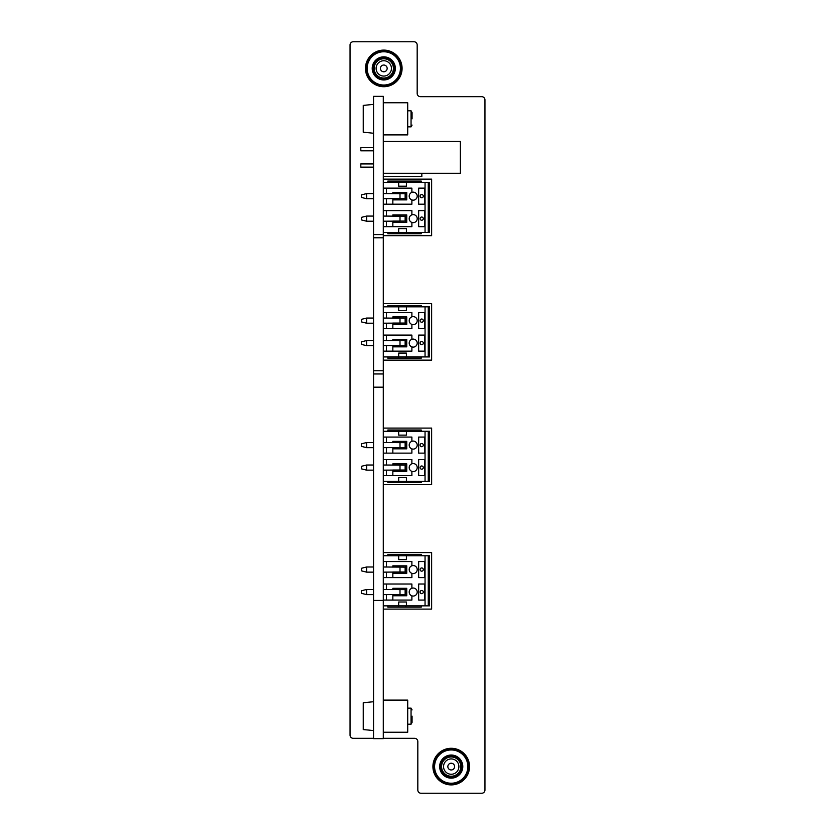 <?xml version="1.0" encoding="UTF-8"?>
<svg xmlns="http://www.w3.org/2000/svg" width="835" height="835" viewBox="0 0 835 835"><rect width="100%" height="100%" fill="white"/><g stroke="black" fill="none" stroke-linecap="round" stroke-linejoin="round"><path stroke-width="1.25" d="M383.296 600.428L373.537 600.428L373.537 738.651L383.296 738.651L383.296 96.349L373.537 96.349L373.537 234.572L383.296 234.572M373.537 600.428L373.537 387.179L383.296 387.179M373.537 387.179L373.537 373.955L383.296 373.955M373.537 373.955L373.537 370.74L383.296 370.74M373.537 370.74L373.537 237.787L383.296 237.787M373.537 237.787L373.537 234.572M407.71 732.232L407.71 724.206L411.05 724.206L411.05 708.143L407.71 708.143L407.71 700.116L407.71 732.232L383.296 732.232M383.296 700.116L407.71 700.116M407.71 134.884L407.71 126.857L411.05 126.857L411.05 110.794L407.71 110.794L407.71 102.768L407.71 134.884L383.296 134.884M383.296 102.768L407.71 102.768M383.296 141.47L460.377 141.47L460.377 173.262L383.296 173.262L421.832 173.262L421.832 176.477L383.296 176.477M360.814 167.125L373.537 167.125L360.814 167.125L360.814 163.921L373.537 163.921M373.537 150.811L360.814 150.811L360.814 147.607L373.537 147.607M373.537 701.724L363.256 702.757L363.256 729.592L369.039 730.103L363.256 729.592M373.537 730.625L369.039 730.103M412.072 716.169L412.072 722.432L412.072 716.169M373.537 104.375L363.256 105.408L363.256 132.243L369.039 132.755L363.256 132.243M373.537 133.276L369.039 132.755M412.072 118.831L412.072 112.568L412.072 118.831M469.531 766.593A18.307 18.307 0 0 1 451.224 784.9A18.307 18.307 0 0 1 432.916 766.593A18.307 18.307 0 0 1 451.224 748.285A18.307 18.307 0 0 1 469.531 766.593M402.084 68.407A18.307 18.307 0 0 1 383.776 86.715A18.307 18.307 0 0 1 365.469 68.407A18.307 18.307 0 0 1 383.776 50.1A18.307 18.307 0 0 1 402.084 68.407M383.296 179.139L431.632 179.139L431.632 235.658L383.296 235.658M383.296 303.616L431.632 303.616L431.632 360.146L383.296 360.146M383.296 428.094L431.632 428.094L431.632 484.624L383.296 484.624M383.296 552.582L431.632 552.582L431.632 609.101L383.296 609.101M383.296 738.328L414.609 738.328A3.215 3.215 0 0 1 417.824 741.543L417.824 790.035A3.215 3.215 0 0 0 421.028 793.25L481.732 793.25A3.215 3.215 0 0 0 484.947 790.035L484.947 99.876A3.215 3.215 0 0 0 481.732 96.672L420.391 96.672A3.215 3.215 0 0 1 417.176 93.457L417.176 44.965A3.215 3.215 0 0 0 413.972 41.75L353.268 41.75A3.215 3.215 0 0 0 350.053 44.965L350.053 735.124A3.215 3.215 0 0 0 353.268 738.328L373.537 738.328M381.501 65.923A3.371 3.371 0 0 1 386.261 66.122A3.371 3.371 0 0 1 386.062 70.891A3.371 3.371 0 0 1 381.292 70.683A3.371 3.371 0 0 1 381.501 65.923M388.964 74.054A7.661 7.661 0 0 1 378.14 73.595A7.661 7.661 0 0 1 378.589 62.761A7.661 7.661 0 0 1 389.423 63.22A7.661 7.661 0 0 1 388.964 74.054M390.3 75.494A9.634 9.634 0 0 1 376.689 74.931A9.634 9.634 0 0 1 377.263 61.31A9.634 9.634 0 0 1 390.874 61.884A9.634 9.634 0 0 1 390.3 75.494A9.634 9.634 0 0 0 390.874 61.884A9.634 9.634 0 0 0 377.263 61.31M390.968 76.225A10.615 10.615 0 0 1 375.959 75.588A10.615 10.615 0 0 1 376.595 60.59A10.615 10.615 0 0 1 391.594 61.216A10.615 10.615 0 0 1 390.968 76.225M371.69 55.256A17.859 17.859 0 0 1 396.928 56.321A17.859 17.859 0 0 1 395.863 81.548A17.859 17.859 0 0 1 370.636 80.494A17.859 17.859 0 0 1 371.69 55.256M395.707 81.381A17.629 17.629 0 0 1 370.803 80.337A17.629 17.629 0 0 1 371.846 55.423A17.629 17.629 0 0 1 396.761 56.477A17.629 17.629 0 0 1 395.707 81.381M395.038 80.651A16.637 16.637 0 0 1 371.533 79.659A16.637 16.637 0 0 1 372.525 56.154A16.637 16.637 0 0 1 396.03 57.145A16.637 16.637 0 0 1 395.038 80.651M375.959 59.89A11.565 11.565 0 0 1 392.293 60.579A11.565 11.565 0 0 1 391.605 76.914A11.565 11.565 0 0 1 375.27 76.225A11.565 11.565 0 0 1 375.959 59.89M448.51 764.589A3.371 3.371 0 0 1 453.228 763.889A3.371 3.371 0 0 1 453.927 768.607A3.371 3.371 0 0 1 449.209 769.306A3.371 3.371 0 0 1 448.51 764.589M457.382 771.164A7.661 7.661 0 0 1 446.652 772.751A7.661 7.661 0 0 1 445.065 762.031A7.661 7.661 0 0 1 455.785 760.434A7.661 7.661 0 0 1 457.382 771.164M458.958 772.333A9.634 9.634 0 0 1 445.483 774.337A9.634 9.634 0 0 1 443.479 760.852A9.634 9.634 0 0 1 456.954 758.858A9.634 9.634 0 0 1 458.958 772.333A9.634 9.634 0 0 0 456.954 758.858A9.634 9.634 0 0 0 443.479 760.852M459.751 772.918A10.615 10.615 0 0 1 444.898 775.12A10.615 10.615 0 0 1 442.696 760.267A10.615 10.615 0 0 1 457.549 758.065A10.615 10.615 0 0 1 459.751 772.918M436.872 755.957A17.859 17.859 0 0 1 461.849 752.251A17.859 17.859 0 0 1 465.565 777.228A17.859 17.859 0 0 1 440.588 780.944A17.859 17.859 0 0 1 436.872 755.957M465.387 777.093A17.629 17.629 0 0 1 440.723 780.756A17.629 17.629 0 0 1 437.06 756.092A17.629 17.629 0 0 1 461.724 752.429A17.629 17.629 0 0 1 465.387 777.093M464.584 776.498A16.637 16.637 0 0 1 441.318 779.963A16.637 16.637 0 0 1 437.853 756.687A16.637 16.637 0 0 1 461.129 753.233A16.637 16.637 0 0 1 464.584 776.498M441.934 759.714A11.565 11.565 0 0 1 458.102 757.303A11.565 11.565 0 0 1 460.513 773.481A11.565 11.565 0 0 1 444.335 775.882A11.565 11.565 0 0 1 441.934 759.714M411.885 192.374A4.018 4.018 105.3 0 0 413.2 200.181A4.018 4.018 105.3 0 0 417.208 196.162A4.018 4.018 105.3 0 0 411.885 192.374L411.885 188.136L411.885 192.374M392.836 216.202L392.836 214.919L406.739 214.919L405.455 216.202L405.455 221.087L405.455 216.202L383.296 216.077L383.296 204.189L411.885 204.189L411.885 199.951A4.018 4.018 105.3 0 0 417.208 196.162A4.018 4.018 105.3 0 0 413.2 192.144M421.706 194.555A1.607 1.607 105.3 0 0 420.099 196.162A1.607 1.607 105.3 0 0 421.706 197.77A1.607 1.607 -74.7 0 1 420.099 196.162A1.607 1.607 -74.7 0 1 421.706 194.555A1.607 1.607 -74.7 0 1 423.314 196.162A1.607 1.607 -74.7 0 1 421.706 197.77M413.2 214.626A4.018 4.018 -74.7 0 1 417.208 218.645A4.018 4.018 -74.7 0 1 411.885 222.434A4.018 4.018 -74.7 0 1 413.2 214.626A4.018 4.018 -74.7 0 1 417.208 218.645A4.018 4.018 -74.7 0 1 411.885 222.434L411.885 226.671L411.885 222.434M421.706 220.252A1.607 1.607 105.3 0 0 423.314 218.645A1.607 1.607 105.3 0 0 421.706 217.037A1.607 1.607 105.3 0 0 420.099 218.645A1.607 1.607 105.3 0 0 421.706 220.252A1.607 1.607 -74.7 0 1 420.099 218.645A1.607 1.607 -74.7 0 1 421.706 217.037M361.461 219.929L361.461 217.361L366.596 216.077L366.596 221.212L361.461 219.929M406.739 214.919L406.739 222.371L405.455 221.087L383.296 221.212L383.296 226.671L411.885 226.671L383.296 226.671L383.296 232.454L398.681 232.454L398.681 228.602L406.415 228.602L398.681 228.602M373.537 221.212L366.596 221.212M373.537 216.077L366.596 216.077M392.836 198.73L392.836 204.189L383.296 204.189L383.296 198.73L405.455 198.605L405.455 193.72L383.296 193.595L383.296 182.354L406.415 182.354L406.415 186.205L406.415 182.354L429.545 182.354L429.545 232.454L406.415 232.454L406.415 228.602L406.415 232.454L398.681 232.454M421.226 232.454L421.226 233.737L405.81 233.737L405.81 232.454M387.826 232.454L387.826 233.737L398.744 233.737L398.744 232.454L398.744 233.737L405.81 233.737M411.885 214.856L411.885 210.618L411.885 214.856M386.417 210.618L386.417 216.077L386.417 210.618M386.417 221.212L386.417 226.671L386.417 221.212M406.739 222.371L392.836 222.371L392.836 226.671L392.836 221.212M392.836 216.077L392.836 214.919M383.296 210.618L411.885 210.618M418.659 226.671L424.754 226.671L424.754 210.618L418.659 210.618L418.659 226.671L424.754 226.671L424.754 210.618M405.455 221.087L392.836 221.087L392.836 222.371M405.132 216.202L405.132 221.087M428.261 182.354L428.261 232.454M398.681 186.205L406.415 186.205L398.681 186.205L398.681 182.354M383.296 188.136L411.885 188.136M424.754 188.136L424.754 204.189L418.659 204.189L418.659 188.136L424.754 188.136L424.754 204.189L418.659 204.189M405.81 182.354L421.226 182.354L421.226 181.07L387.826 181.07L387.826 182.354L405.81 182.354L405.81 181.07M373.537 198.73L366.596 198.73L366.596 193.595L373.537 193.595M406.739 192.436L405.455 193.72L405.455 198.605L405.132 193.72L405.132 198.605L392.836 198.605L392.836 199.889L406.739 199.889L406.739 192.436L392.836 192.436L392.836 193.72M392.836 192.436L392.836 193.595M411.885 199.951L411.885 204.189L392.836 204.189L392.836 199.889M405.455 198.605L406.739 199.889M386.417 204.189L386.417 198.73L386.417 204.189M386.417 193.595L386.417 188.136L386.417 193.595M398.744 182.354L398.744 181.07L398.744 182.354M366.596 193.595L361.461 194.879L361.461 197.446L366.596 198.73M411.885 441.308A4.018 4.018 105.3 0 0 413.2 449.115A4.018 4.018 105.3 0 0 417.208 445.097A4.018 4.018 105.3 0 0 411.885 441.308L411.885 437.07L411.885 441.308M392.836 465.137L392.836 463.853L406.739 463.853L405.455 465.137L405.455 470.021L405.455 465.137L383.296 465.011L383.296 453.123L411.885 453.123L411.885 448.896A4.018 4.018 105.3 0 0 417.208 445.097A4.018 4.018 105.3 0 0 413.2 441.089M421.706 443.489A1.607 1.607 105.3 0 0 420.099 445.097A1.607 1.607 105.3 0 0 421.706 446.704A1.607 1.607 -74.7 0 1 420.099 445.097A1.607 1.607 -74.7 0 1 421.706 443.489A1.607 1.607 -74.7 0 1 423.314 445.097A1.607 1.607 -74.7 0 1 421.706 446.704M413.2 463.561A4.018 4.018 -74.7 0 1 417.208 467.579A4.018 4.018 -74.7 0 1 411.885 471.368A4.018 4.018 -74.7 0 1 413.2 463.561A4.018 4.018 -74.7 0 1 417.208 467.579A4.018 4.018 -74.7 0 1 411.885 471.368L411.885 475.606L411.885 471.368M421.706 469.186A1.607 1.607 105.3 0 0 423.314 467.579A1.607 1.607 105.3 0 0 421.706 465.972A1.607 1.607 105.3 0 0 420.099 467.579A1.607 1.607 105.3 0 0 421.706 469.186A1.607 1.607 -74.7 0 1 420.099 467.579A1.607 1.607 -74.7 0 1 421.706 465.972M361.461 468.863L361.461 466.295L366.596 465.011L366.596 470.147L361.461 468.863M406.739 463.853L406.739 471.305L405.455 470.021L383.296 470.147L383.296 475.606L411.885 475.606L383.296 475.606L383.296 481.388L398.681 481.388L398.681 477.536L406.415 477.536L398.681 477.536M373.537 470.147L366.596 470.147M373.537 465.011L366.596 465.011M392.836 447.664L392.836 453.123L383.296 453.123L383.296 447.664L405.455 447.539L405.455 442.654L383.296 442.529L383.296 431.288L406.415 431.288L406.415 435.139L406.415 431.288L429.545 431.288L429.545 481.388L406.415 481.388L406.415 477.536L406.415 481.388L398.681 481.388M421.226 481.388L421.226 482.672L405.81 482.672L405.81 481.388M387.826 481.388L387.826 482.672L398.744 482.672L398.744 481.388L398.744 482.672L405.81 482.672M411.885 463.79L411.885 459.553L411.885 463.79M386.417 459.553L386.417 465.011L386.417 459.553M386.417 470.147L386.417 475.606L386.417 470.147M406.739 471.305L392.836 471.305L392.836 475.606L392.836 470.147M392.836 465.011L392.836 463.853M383.296 459.553L411.885 459.553M418.659 475.606L424.754 475.606L424.754 459.553L418.659 459.553L418.659 475.606L424.754 475.606L424.754 459.553M405.455 470.021L392.836 470.021L392.836 471.305M405.132 465.137L405.132 470.021M428.261 431.288L428.261 481.388M398.681 435.139L406.415 435.139L398.681 435.139L398.681 431.288M383.296 437.07L411.885 437.07M424.754 437.07L424.754 453.123L418.659 453.123L418.659 437.07L424.754 437.07L424.754 453.123L418.659 453.123M405.81 431.288L421.226 431.288L421.226 430.004L387.826 430.004L387.826 431.288L405.81 431.288L405.81 430.004M373.537 447.664L366.596 447.664L366.596 442.529L373.537 442.529M406.739 441.371L405.455 442.654L405.455 447.539L405.132 442.654L405.132 447.539L392.836 447.539L392.836 448.823L406.739 448.823L406.739 441.371L392.836 441.371L392.836 442.654M392.836 441.371L392.836 442.529M411.885 448.896L411.885 453.123L392.836 453.123L392.836 448.823M405.455 447.539L406.739 448.823M386.417 453.123L386.417 447.664L386.417 453.123M386.417 442.529L386.417 437.07L386.417 442.529M398.744 431.288L398.744 430.004L398.744 431.288M366.596 442.529L361.461 443.813L361.461 446.381L366.596 447.664M411.885 565.775A4.018 4.018 105.3 0 0 413.2 573.582A4.018 4.018 105.3 0 0 417.208 569.564A4.018 4.018 105.3 0 0 411.885 565.775L411.885 561.538L411.885 565.775M392.836 589.604L392.836 588.32L406.739 588.32L405.455 589.604L405.455 594.489L405.455 589.604L383.296 589.479L383.296 577.601L411.885 577.601L411.885 573.363A4.018 4.018 105.3 0 0 417.208 569.564A4.018 4.018 105.3 0 0 413.2 565.556M421.706 567.967A1.607 1.607 105.3 0 0 420.099 569.564A1.607 1.607 105.3 0 0 421.706 571.171A1.607 1.607 -74.7 0 1 420.099 569.564A1.607 1.607 -74.7 0 1 421.706 567.967A1.607 1.607 -74.7 0 1 423.314 569.564A1.607 1.607 -74.7 0 1 421.706 571.171M413.2 588.038A4.018 4.018 -74.7 0 1 417.208 592.046A4.018 4.018 -74.7 0 1 411.885 595.846A4.018 4.018 -74.7 0 1 413.2 588.038A4.018 4.018 -74.7 0 1 417.208 592.046A4.018 4.018 -74.7 0 1 411.885 595.846L411.885 600.073L411.885 595.846M421.706 593.654A1.607 1.607 105.3 0 0 423.314 592.046A1.607 1.607 105.3 0 0 421.706 590.439A1.607 1.607 105.3 0 0 420.099 592.046A1.607 1.607 105.3 0 0 421.706 593.654A1.607 1.607 -74.7 0 1 420.099 592.046A1.607 1.607 -74.7 0 1 421.706 590.439M361.461 593.33L361.461 590.762L366.596 589.479L366.596 594.614L361.461 593.33M406.739 588.32L406.739 595.772L405.455 594.489L383.296 594.614L383.296 600.073L411.885 600.073L383.296 600.073L383.296 605.855L398.681 605.855L398.681 602.004L406.415 602.004L398.681 602.004M373.537 594.614L366.596 594.614M373.537 589.479L366.596 589.479M392.836 572.142L392.836 577.601L383.296 577.601L383.296 572.142L405.455 572.006L405.455 567.132L383.296 566.996L383.296 555.755L406.415 555.755L406.415 559.617L406.415 555.755L429.545 555.755L429.545 605.855L406.415 605.855L406.415 602.004L406.415 605.855L398.681 605.855M421.226 605.855L421.226 607.139L405.81 607.139L405.81 605.855M387.826 605.855L387.826 607.139L398.744 607.139L398.744 605.855L398.744 607.139L405.81 607.139M411.885 588.258L411.885 584.02L411.885 588.258M386.417 584.02L386.417 589.479L386.417 584.02M386.417 594.614L386.417 600.073L386.417 594.614M406.739 595.772L392.836 595.772L392.836 600.073L392.836 594.614M392.836 589.479L392.836 588.32M383.296 584.02L411.885 584.02M418.659 600.073L424.754 600.073L424.754 584.02L418.659 584.02L418.659 600.073L424.754 600.073L424.754 584.02M405.455 594.489L392.836 594.489L392.836 595.772M405.132 589.604L405.132 594.489M428.261 555.755L428.261 605.855M398.681 559.617L406.415 559.617L398.681 559.617L398.681 555.755M383.296 561.538L411.885 561.538M424.754 561.538L424.754 577.601L418.659 577.601L418.659 561.538L424.754 561.538L424.754 577.601L418.659 577.601M405.81 555.755L421.226 555.755L421.226 554.471L387.826 554.471L387.826 555.755L405.81 555.755L405.81 554.471M373.537 572.142L366.596 572.142L366.596 566.996L373.537 566.996M406.739 565.838L405.455 567.132L405.455 572.006L405.132 567.132L405.132 572.006L392.836 572.006L392.836 573.29L406.739 573.29L406.739 565.838L392.836 565.838L392.836 567.132M392.836 565.838L392.836 566.996M411.885 573.363L411.885 577.601L392.836 577.601L392.836 573.29M405.455 572.006L406.739 573.29M386.417 577.601L386.417 572.142L386.417 577.601M386.417 566.996L386.417 561.538L386.417 566.996M398.744 555.755L398.744 554.471L398.744 555.755M366.596 566.996L361.461 568.28L361.461 570.848L366.596 572.142M411.885 316.841A4.018 4.018 105.3 0 0 413.2 324.648A4.018 4.018 105.3 0 0 417.208 320.63A4.018 4.018 105.3 0 0 411.885 316.841L411.885 312.603L411.885 316.841M392.836 340.67L392.836 339.386L406.739 339.386L405.455 340.67L405.455 345.554L405.455 340.67L383.296 340.544L383.296 328.656L411.885 328.656L411.885 324.418A4.018 4.018 105.3 0 0 417.208 320.63A4.018 4.018 105.3 0 0 413.2 316.622M421.706 319.022A1.607 1.607 105.3 0 0 420.099 320.63A1.607 1.607 105.3 0 0 421.706 322.237A1.607 1.607 -74.7 0 1 420.099 320.63A1.607 1.607 -74.7 0 1 421.706 319.022A1.607 1.607 -74.7 0 1 423.314 320.63A1.607 1.607 -74.7 0 1 421.706 322.237M413.2 339.094A4.018 4.018 -74.7 0 1 417.208 343.112A4.018 4.018 -74.7 0 1 411.885 346.901A4.018 4.018 -74.7 0 1 413.2 339.094A4.018 4.018 -74.7 0 1 417.208 343.112A4.018 4.018 -74.7 0 1 411.885 346.901L411.885 351.138L411.885 346.901M421.706 344.719A1.607 1.607 105.3 0 0 423.314 343.112A1.607 1.607 105.3 0 0 421.706 341.505A1.607 1.607 105.3 0 0 420.099 343.112A1.607 1.607 105.3 0 0 421.706 344.719A1.607 1.607 -74.7 0 1 420.099 343.112A1.607 1.607 -74.7 0 1 421.706 341.505M361.461 344.396L361.461 341.828L366.596 340.544L366.596 345.68L361.461 344.396M406.739 339.386L406.739 346.838L405.455 345.554L383.296 345.68L383.296 351.138L411.885 351.138L383.296 351.138L383.296 356.921L398.681 356.921L398.681 353.069L406.415 353.069L398.681 353.069M373.537 345.68L366.596 345.68M373.537 340.544L366.596 340.544M392.836 323.197L392.836 328.656L383.296 328.656L383.296 323.197L405.455 323.072L405.455 318.187L383.296 318.062L383.296 306.821L406.415 306.821L406.415 310.672L406.415 306.821L429.545 306.821L429.545 356.921L406.415 356.921L406.415 353.069L406.415 356.921L398.681 356.921M421.226 356.921L421.226 358.205L405.81 358.205L405.81 356.921M387.826 356.921L387.826 358.205L398.744 358.205L398.744 356.921L398.744 358.205L405.81 358.205M411.885 339.323L411.885 335.086L411.885 339.323M386.417 335.086L386.417 340.544L386.417 335.086M386.417 345.68L386.417 351.138L386.417 345.68M406.739 346.838L392.836 346.838L392.836 351.138L392.836 345.68M392.836 340.544L392.836 339.386M383.296 335.086L411.885 335.086M418.659 351.138L424.754 351.138L424.754 335.086L418.659 335.086L418.659 351.138L424.754 351.138L424.754 335.086M405.455 345.554L392.836 345.554L392.836 346.838M405.132 340.67L405.132 345.554M428.261 306.821L428.261 356.921M398.681 310.672L406.415 310.672L398.681 310.672L398.681 306.821M383.296 312.603L411.885 312.603M424.754 312.603L424.754 328.656L418.659 328.656L418.659 312.603L424.754 312.603L424.754 328.656L418.659 328.656M405.81 306.821L421.226 306.821L421.226 305.537L387.826 305.537L387.826 306.821L405.81 306.821L405.81 305.537M373.537 323.197L366.596 323.197L366.596 318.062L373.537 318.062M406.739 316.903L405.455 318.187L405.455 323.072L405.132 318.187L405.132 323.072L392.836 323.072L392.836 324.356L406.739 324.356L406.739 316.903L392.836 316.903L392.836 318.187M392.836 316.903L392.836 318.062M411.885 324.418L411.885 328.656L392.836 328.656L392.836 324.356M405.455 323.072L406.739 324.356M386.417 328.656L386.417 323.197L386.417 328.656M386.417 318.062L386.417 312.603L386.417 318.062M398.744 306.821L398.744 305.537L398.744 306.821M366.596 318.062L361.461 319.346L361.461 321.913L366.596 323.197M399.996 216.202L399.996 221.087M425.046 232.454L425.046 182.354M399.996 198.605L399.996 193.72M399.996 465.137L399.996 470.021M425.046 481.388L425.046 431.288M399.996 447.539L399.996 442.654M399.996 589.604L399.996 594.489M425.046 605.855L425.046 555.755M399.996 572.006L399.996 567.132M399.996 340.67L399.996 345.554M425.046 356.921L425.046 306.821M399.996 323.072L399.996 318.187M412.072 709.917L411.05 708.143M412.072 722.432L411.05 724.206M412.072 112.568L411.05 110.794M412.072 125.083L411.05 126.857"/></g></svg>
